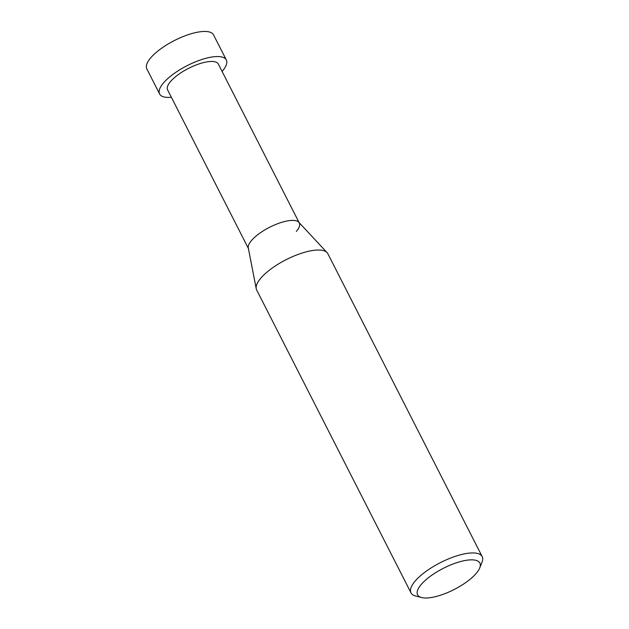 <?xml version="1.0" encoding="UTF-8"?>
<svg xmlns="http://www.w3.org/2000/svg" width="629" height="629" viewBox="0 0 629 629"><rect width="100%" height="100%" fill="white"/><g stroke="black" fill="none" stroke-linecap="round" stroke-linejoin="round"><path stroke-width="0.94" d="M479.707 567.971L482.003 562.224A39.941 13.594 153 0 0 482.176 556.61A39.941 13.594 153 0 0 452.778 557.223A39.941 13.594 153 0 0 415.171 581.062A39.941 13.594 153 0 0 411.004 592.872A39.941 13.594 153 0 0 415.651 596.025L421.65 597.55A34.949 11.896 -27 0 1 421.233 584.459A34.949 11.896 -27 0 1 459.775 561.768A34.949 11.896 -27 0 1 479.707 567.971A34.949 11.896 -27 0 1 476.216 573.389A34.949 11.896 -27 0 1 421.65 597.55M411.004 592.872L256.656 289.953A39.941 13.594 -27 0 1 256.231 288.695A39.941 13.594 -27 0 1 260.831 278.144A39.941 13.594 -27 0 1 296.699 254.957A39.941 13.594 -27 0 1 327.064 252.599A39.941 13.594 -27 0 1 327.835 253.691L482.176 556.61M327.064 252.599L298.775 222.234A28.462 9.687 153 0 0 277.13 223.916A28.462 9.687 153 0 0 251.569 240.435A28.462 9.687 153 0 0 248.29 247.952L256.231 288.695M296.345 231.425A28.462 9.687 153 0 0 299.318 223.012A28.462 9.687 153 0 0 278.364 223.452A28.462 9.687 153 0 0 251.569 240.435A28.462 9.687 153 0 0 248.597 248.856M299.105 222.587L218.334 64.064A28.462 9.687 153 0 0 197.38 64.504A28.462 9.687 153 0 0 170.585 81.487A28.462 9.687 153 0 0 167.613 89.908L248.384 248.431M222.092 71.439A37.441 12.745 153 0 0 222.422 71.053A37.441 12.745 153 0 0 226.338 59.983A37.441 12.745 153 0 0 198.772 60.565A37.441 12.745 153 0 0 163.516 82.91A37.441 12.745 153 0 0 159.609 93.98A37.441 12.745 153 0 0 171.371 97.283M159.609 93.98L146.824 68.883A37.441 12.745 -27 0 1 150.732 57.813A37.441 12.745 -27 0 1 185.987 35.468A37.441 12.745 -27 0 1 213.546 34.886L226.338 59.983"/></g></svg>
